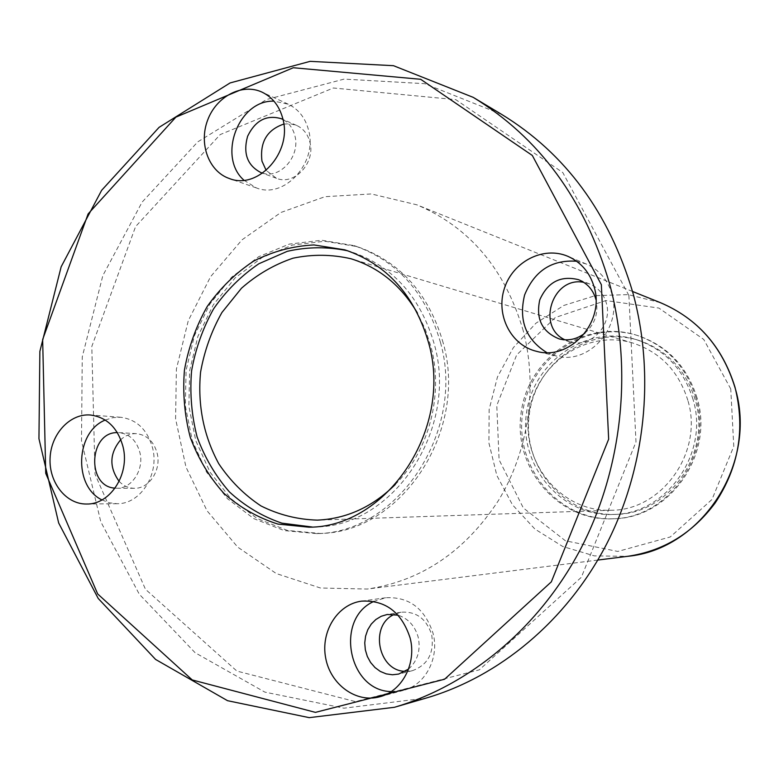 <?xml version="1.0" encoding="UTF-8"?>
<svg xmlns="http://www.w3.org/2000/svg" width="779" height="779" viewBox="0 0 779 779"><rect width="100%" height="100%" fill="white"/><g stroke="black" fill="none" stroke-linecap="round" stroke-linejoin="round"><path stroke-width="0.58" stroke-dasharray="3.9 2.92" d="M695.228 399.802C685.802 369.752 666.873 349.907 638.459 340.277C589.304 324.775 535.358 362.722 529.262 414.662C521.959 466.446 564.483 516.857 615.965 514.364C668.908 514.072 711.85 453.29 695.228 399.802M501.579 114.347L424.623 83.665L344.084 79.117L266.574 99.508L197.759 141.875L142.08 202.16L102.847 275.552L82.253 356.909L81.493 440.817L100.783 521.774L139.305 594.231L195.101 652.705L264.879 692.122L343.938 708.189L426.162 698.072M628.877 295.436L562.789 172.548L455.773 99.644L333.354 87.998L220.233 134.553L135.575 226.601L91.805 346.441L95.028 474.236L145.459 589.275L236.884 671.079L355.467 701.626L479.358 669.823L581.358 577.268L635.985 441.966L628.877 295.436M523.254 330.812C505.162 269.291 469.737 227.302 416.969 204.858L371.34 193.942L324.95 196.697L280.927 212.472L242.035 239.825L210.554 276.73L188.265 320.724L176.395 369.071L175.587 418.849L185.967 467.059L207.029 510.761L237.692 547.101L276.263 573.539L320.422 587.999L367.337 589.041C421.351 580.988 465.034 551.513 498.375 500.634C528.6 451.148 537.997 387.124 523.254 330.812M283.829 124.056L290.372 123.754L296.614 125.419C303.313 128.545 307.724 134.056 309.847 141.953C315.855 162.655 294.248 185.918 276.448 178.294L266.184 170.406M564.941 339.829L570.286 341.893C590.871 348.427 613.112 324.648 606.296 303.002C603.521 293.732 597.863 287.334 589.314 283.809L583.753 282.329M405.323 671.342L412.412 670.67C427.983 664.906 434.4 652.88 431.663 634.622C426.347 618.643 416.152 611.174 401.097 612.226L394.34 614.388M119.129 481.344C123.423 485.853 128.477 488.17 134.3 488.297C149.042 488.93 161.448 470.156 157.202 453.407C153.911 441.527 147.007 434.945 136.51 433.66C130.706 433.416 125.477 435.403 120.833 439.619M262.63 173.142C280.528 179.063 300.655 155.81 294.842 135.565C292.914 128.243 288.98 122.897 283.03 119.528M243.954 180.222L256.369 187.914C284.325 199.375 317.988 162.616 308.542 130.035C305.261 117.785 298.484 109.167 288.22 104.182L273.945 101.153M115.068 488.131L116.733 488.219C131.67 488.861 144.242 469.756 139.947 452.716C136.627 440.632 129.645 433.932 119.012 432.627L117.347 432.598M101.961 499.923L109.323 502.786L117.084 503.701C140.113 504.354 159.383 474.771 152.713 448.422C147.591 429.842 136.89 419.462 120.618 417.262L112.828 417.671L105.262 420.047M408.517 669.112C417.593 660.913 420.826 650.319 418.235 637.339C415.012 625.965 408.303 618.584 398.098 615.176M391.165 691.586L403.483 690.35C425.383 685.004 439.629 657.788 433.075 633.356C424.818 608.418 409.014 596.548 385.654 597.756L373.901 601.417M584.961 333.1C595.049 324.035 598.71 312.866 595.954 299.594M546.78 352.556L556.118 355.964C588.379 365.205 622.548 327.745 611.875 293.858C607.649 279.671 599.09 269.709 586.197 263.984L576.596 261.238M312.204 527.013L315.407 526.925C393.054 527.042 458.675 429.589 434.37 344.484C420.553 296.838 392.752 265.921 350.969 251.724L347.882 250.828M440.456 342.419C426.094 292.943 397.28 260.673 354.007 245.619L321.717 240.253L289.291 244.1L258.696 256.7L231.743 277.11L209.921 303.976L194.429 335.671L186.084 370.317L185.344 405.956L192.277 440.544L206.552 472.074L227.439 498.667L253.818 518.629L284.208 530.596L316.8 533.605C397.767 533.06 465.861 431.235 440.456 342.419M443.212 343.023C428.898 293.732 400.172 261.588 357.035 246.583L324.843 241.227L292.514 245.044L262.017 257.596L235.131 277.918L213.378 304.686L197.934 336.255L189.618 370.775L188.888 406.278L195.802 440.739L210.038 472.152L230.866 498.648L257.177 518.532L287.48 530.45L319.974 533.449C400.688 532.894 468.549 431.478 443.212 343.023M395.255 484.528C428.976 450.788 443.679 394.895 431.099 347.122L425.353 329.468L417.417 313.031M687.838 400.348C678.713 371.252 660.358 352.147 632.791 343.023C585.847 328.631 534.589 364.991 528.746 414.594C521.784 464.06 562.117 512.241 611.184 510.264C662.189 510.411 703.827 451.898 687.838 400.348M693.018 399.335C683.553 369.129 664.545 349.196 636.005 339.517C586.636 323.947 532.466 362.099 526.341 414.282C519.009 466.319 561.698 516.974 613.394 514.471C666.571 514.179 709.718 453.086 693.018 399.335M697.098 398.088C687.273 366.734 667.584 345.925 638.04 335.671C586.149 318.835 528.912 358.876 522.485 413.785C514.744 468.53 559.926 521.794 614.397 518.707C669.823 517.947 714.518 454.147 697.098 398.088M695.988 397.845C686.143 366.422 666.415 345.564 636.813 335.282C584.805 318.407 527.451 358.554 521.005 413.591C513.254 468.461 558.514 521.872 613.102 518.775C668.655 518.016 713.457 454.05 695.988 397.845M730.76 388.935L703.739 339.449L658.888 308.065L605.867 300.558L555.31 317.52L516.662 354.951L496.778 405.489L499.096 459.795L523.322 507.947L565.418 540.782L617.776 551.444L670.281 536.955L711.996 499.456L733.779 446.357L730.76 388.935M660.358 302.642L628.147 294.618L595.214 295.65L563.801 305.456L535.942 323.207L513.371 347.6L497.46 376.987L489.144 409.481L488.93 443.017L496.846 475.482L512.475 504.811L534.91 529.058L562.798 546.527L594.387 555.894L627.582 556.323M632.519 291.463L416.969 204.858M597.814 560.062L367.337 589.041M296.614 125.419L281.433 118.749M276.448 178.294L260.955 172.607M288.22 104.182L262.056 92.146M256.369 187.914L229.367 178.527M136.51 433.66L119.012 432.627M134.3 488.297L116.733 488.219M120.618 417.262L90.354 415.003M117.084 503.701L86.644 504.023M401.097 612.226L387.202 614.485M412.412 670.67L398.663 674.069M385.654 597.756L361.466 601.154M403.483 690.35L379.685 696.786M589.314 283.809L578.602 279.7M570.286 341.893L559.234 338.933M586.197 263.984L567.764 256.281M556.118 355.964L536.76 351.378M350.969 251.724L344.815 249.835M315.407 526.925L308.981 527.198M357.035 246.583L354.007 245.619M319.974 533.449L316.8 533.605M632.791 343.023L351.076 258.784M611.184 510.264L317.306 520.129M638.459 340.277L636.005 339.517M615.965 514.364L613.394 514.471M638.04 335.671L636.813 335.282M614.397 518.707L613.102 518.775"/><path stroke-width="1.17" d="M601.349 284.676L532.31 155.449L420.679 79.292L293.293 67.734L175.869 117.152L88.105 213.933L42.65 339.537L45.737 473.359L97.677 593.949L192.257 679.95L315.417 712.376L444.595 679.23L551.318 581.864L608.662 439.181L601.349 284.676M282.835 118.729C279.476 106.11 272.553 97.248 262.056 92.146C242.191 82.837 216.338 96.411 207.633 120.161C198.587 143.764 208.782 171.546 229.367 178.527C257.966 190.271 292.476 152.285 282.835 118.729M594.182 287.11C589.83 272.446 581.027 262.172 567.764 256.281C543.275 245.823 512.786 261.617 504.402 288.405C495.541 315.037 510.946 345.467 536.76 351.378C569.936 360.901 605.137 322.126 594.182 287.11M410.114 637.962C401.652 612.197 385.439 599.927 361.466 601.154C337.511 604.338 320.539 631.526 325.671 657.963C330.384 684.478 356.149 703.349 379.685 696.786C402.168 691.314 416.823 663.221 410.114 637.962M123.111 447.078C117.892 427.953 106.976 417.262 90.354 415.003C69.954 413.328 50.937 433.961 50.07 458.247C48.863 482.513 66.108 504.402 86.644 504.023C110.17 504.704 129.898 474.226 123.111 447.078M428.732 343.296C414.837 295.27 386.861 264.12 344.815 249.835L313.947 244.947C292.962 245.979 272.903 251.344 253.769 261.053C235.696 273.001 220.175 288.152 207.214 306.498C196.074 326.235 188.489 347.434 184.438 370.113C182.588 393.064 184.545 415.499 190.3 437.418C198.178 458.461 209.327 477.06 223.768 493.204C239.805 507.45 257.849 517.743 277.879 524.072L308.981 527.198C387.105 527.325 453.193 429.073 428.732 343.296M609.48 283.4C584.815 199.813 539.399 137.795 473.213 97.356L393.483 65.689L310.149 61.346L230.078 82.944L159.062 127.367L101.64 190.31L61.161 266.778L39.865 351.426L38.95 438.723L58.659 522.962L98.193 598.428L155.596 659.443L227.546 700.691L309.244 717.654L394.408 707.293C470.01 685.199 539.818 627.319 581.319 547.676C622.44 467.867 632.879 369.558 609.48 283.4M394.408 707.293L426.162 698.072C499.086 676.756 566.177 621.311 606.004 545.222C645.46 468.958 655.402 375.137 632.879 292.748C609.149 212.813 565.379 153.346 501.579 114.347L473.213 97.356M266.184 170.406L261.968 161.126C259.709 142.206 266.993 129.84 283.829 124.056M583.753 282.329C552.545 276.009 536.059 326.732 564.941 339.829M394.34 614.388C369.178 625.099 377.922 671.216 405.323 671.342M120.833 439.619C109.508 453.174 108.933 467.079 119.129 481.344M283.03 119.528L281.433 118.749C266.681 114.464 255.405 120.297 247.615 136.247C242.882 153.385 247.323 165.508 260.955 172.607L262.63 173.142M273.945 101.153C238.549 99.79 217.127 156.842 243.954 180.222M117.347 432.598C88.718 431.975 86.42 486.894 115.068 488.131M105.262 420.047C75.524 431.79 73.216 486.223 101.961 499.923M398.098 615.176L387.202 614.485L381.223 616.277L375.809 619.539L371.252 624.096L367.785 629.724L365.585 636.112L364.747 642.938L365.341 649.842L367.328 656.473L370.6 662.481L375.001 667.554L380.288 671.42L386.209 673.874L392.45 674.77L398.663 674.069L408.517 669.112M373.901 601.417C334.59 618.536 348.077 690.924 391.165 691.586M595.954 299.594L595.867 299.243C593.053 289.798 587.298 283.283 578.602 279.7C560.676 275.26 547.725 281.988 539.759 299.886C535.679 319.02 542.174 332.029 559.234 338.933C568.485 341.163 577.064 339.216 584.961 333.1M576.596 261.238C551.873 259.553 534.54 270.79 524.608 294.968C518.473 320.325 525.864 339.517 546.78 352.556M347.882 250.828C327.647 246.602 307.452 246.768 287.285 251.315L258.852 263.76C241.305 275.698 226.241 290.684 213.67 308.727C202.871 328.095 195.5 348.856 191.566 371.028C189.735 393.473 191.585 415.431 197.106 436.902C204.682 457.546 215.442 475.872 229.386 491.88C244.888 506.077 262.377 516.496 281.852 523.147L312.204 527.013M417.417 313.031C401.156 285.562 379.042 267.479 351.076 258.784C331.747 254.334 312.379 254.139 292.982 258.2C274.111 264.607 256.934 274.627 241.461 288.249L221.927 312.496C211.479 331.017 204.361 350.92 200.563 372.196C197.525 405.187 203.601 435.714 218.782 463.768C230.292 480.877 244.353 494.938 260.975 505.931C278.707 514.792 297.481 519.525 317.306 520.129C346.567 518.824 372.547 506.954 395.255 484.528M660.358 302.642C697.468 318.465 722.337 346.597 734.948 387.027C745.435 428.693 738.823 467.342 715.141 503C692.531 533.303 663.348 551.084 627.582 556.323C701.84 549.604 758.464 462.58 734.801 386.949C722.182 346.509 697.371 318.407 660.358 302.642L632.519 291.463M627.582 556.323L597.814 560.062"/></g></svg>
